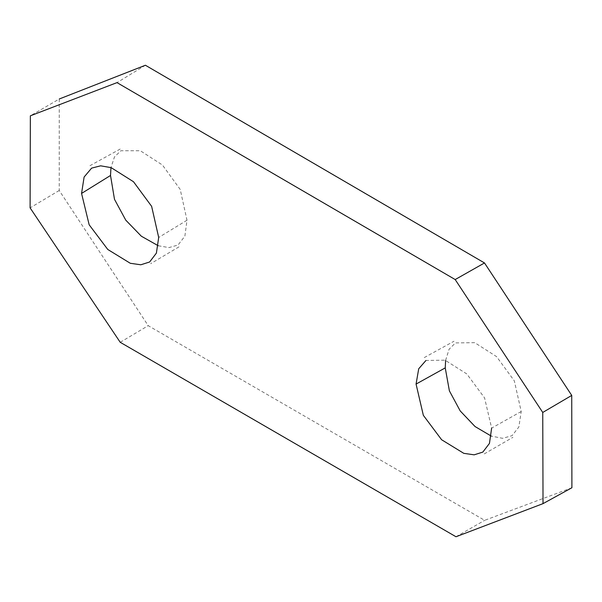 <?xml version="1.0" encoding="UTF-8"?>
<svg xmlns="http://www.w3.org/2000/svg" width="602" height="602" viewBox="0 0 602 602"><rect width="100%" height="100%" fill="white"/><g stroke="black" fill="none" stroke-linecap="round" stroke-linejoin="round"><path stroke-width="0.45" stroke-dasharray="3.01 2.26" d="M571.9 487.748L484.655 520.331L148.212 325.667L59.229 190.488L59.259 98.999L30.356 115.817M445.615 360.372L449.062 349.288L455.458 342.907L474.73 342.673L496.597 356.64L514.334 380.893L521.212 411.512L518.856 426.991L512.054 435.675L502.565 438.309L491.255 436.089M158.236 245.744L169.004 247.595L178.026 245.014L184.882 236.157L186.996 220.227L180.231 189.457L162.405 164.986L140.349 150.763L120.867 150.756L114.485 156.896L110.964 167.589M59.229 190.488L30.1 207.863M521.212 411.512L491.631 428.12L484.58 397.907L466.813 373.947L445.028 360.162L425.953 360.47M455.992 536.751L484.655 520.331M186.996 220.227L158.687 237.459M120.219 342.297L148.212 325.667M145.406 65.249L117.006 82.624M424.259 357.596L454.013 341.221M178.967 246.873L150.688 263.661M120.189 149.055L89.969 165.678M484.264 453.9L512.942 437.3"/><path stroke-width="0.9" d="M571.734 395.416L571.9 487.748L543.027 503.633L542.748 412.453L571.734 395.416L484.497 262.954L145.406 65.249L59.259 98.999M491.255 436.089L475.061 426.547L460.214 410.94L449.385 390.856L445.239 367.89L445.615 360.372M110.964 167.589L110.52 175.475L114.493 199.322L125.765 220.151L141.342 236.21L158.236 245.744M484.497 262.954L455.187 279.554L117.006 82.624L30.356 115.817L30.1 207.863L120.219 342.297L455.992 536.751L543.027 503.633M425.953 360.47L418.714 368.778L416.065 384.076L445.239 367.89M81.563 193.43L84.114 177.033L91.609 168.131L100.609 165.821L111.167 167.649L133.486 181.729L151.636 206.335L158.687 237.459L156.392 253.111L149.627 261.99L140.808 264.782L130.303 263.285L107.781 249.476L89.164 224.787L81.563 193.43L110.52 175.475M455.187 279.554L542.748 412.453M416.065 384.076L423.341 415.327L441.62 439.753L463.811 453.344L474.158 454.826L482.834 452.094L489.456 443.411L491.631 428.12"/></g></svg>
